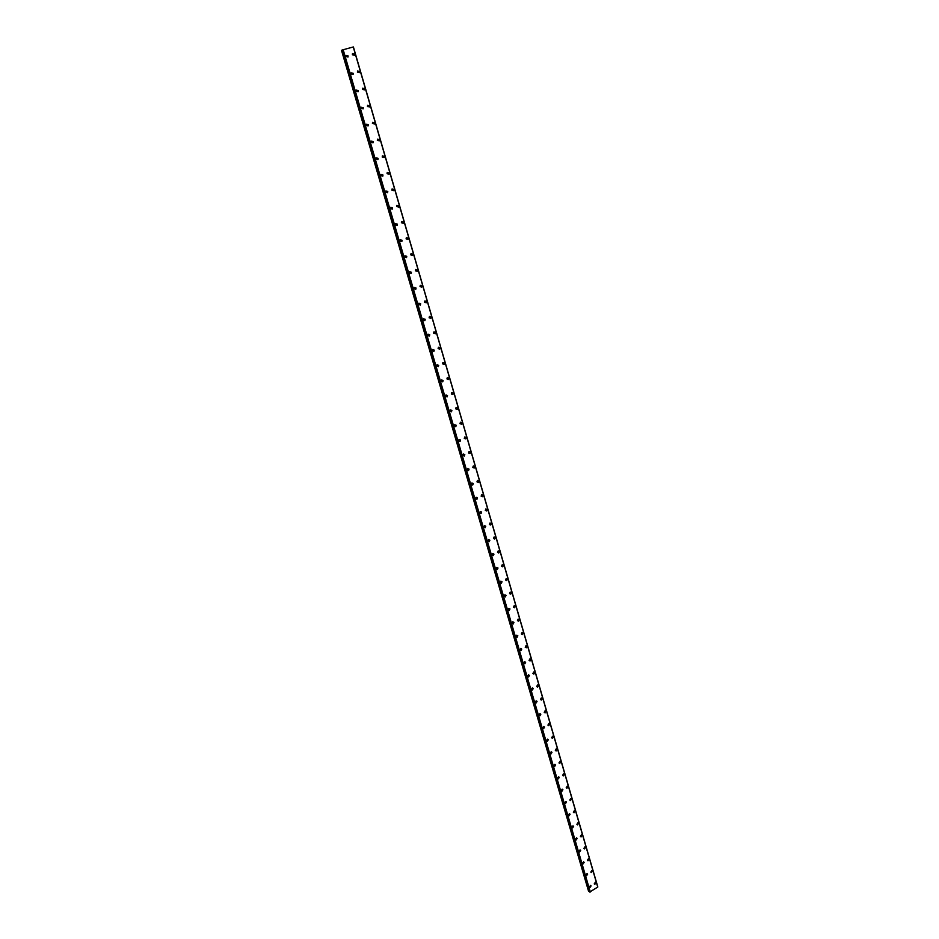 <?xml version="1.0" encoding="UTF-8"?>
<svg xmlns="http://www.w3.org/2000/svg" width="939" height="939" viewBox="0 0 939 939"><rect width="100%" height="100%" fill="white"/><g stroke="black" fill="none" stroke-linecap="round" stroke-linejoin="round"><path stroke-width="1.41" d="M590.502 885.43L591.077 885.923L589.997 887.484L589.434 886.991L590.502 885.43L591.077 885.923L590.009 887.484L589.434 886.991M587.039 873.657L587.626 874.162L586.57 875.723L585.983 875.218L587.039 873.657L587.626 874.162L586.57 875.723L585.983 875.218M583.553 861.814L584.164 862.319L583.119 863.88L582.509 863.375L583.553 861.814L584.164 862.319L583.119 863.88L582.509 863.375M580.044 849.889L580.678 850.405L579.633 851.966L579.011 851.45L580.044 849.889L580.678 850.405L579.645 851.966L579.011 851.462M576.523 837.893L577.168 838.421L576.147 839.982L575.49 839.466L576.523 837.893L577.168 838.421L576.147 839.982L575.49 839.466M572.966 825.827L573.635 826.355L572.626 827.916L571.957 827.388L572.966 825.827L573.635 826.355L572.626 827.916L571.957 827.388M569.386 813.679L570.079 814.219L569.081 815.78L568.388 815.252L569.398 813.679L570.09 814.219L569.081 815.78L568.388 815.252M565.794 801.46L566.51 802L565.524 803.561L564.808 803.021L565.794 801.46L566.51 802L565.524 803.561L564.808 803.021M562.168 789.159L562.907 789.699L561.933 791.272L561.205 790.72L562.168 789.159L562.907 789.699L561.933 791.272L561.205 790.72M558.529 776.776L559.28 777.328L558.329 778.889L557.566 778.349L558.529 776.776L559.292 777.328L558.329 778.889L557.566 778.349M554.855 764.323L555.642 764.874L554.703 766.435L553.916 765.884L554.855 764.323L555.642 764.874L554.703 766.435L553.916 765.884M551.158 751.775L551.968 752.339L551.04 753.9L550.242 753.348L551.17 751.775L551.968 752.339L551.052 753.9L550.242 753.348M547.449 739.157L548.282 739.721L547.367 741.294L546.533 740.73L547.449 739.157L548.282 739.721L547.367 741.294L546.545 740.73M543.704 726.457L544.561 727.021L543.669 728.594L542.812 728.018L543.704 726.457L544.561 727.032L543.669 728.594L542.812 728.018M539.937 713.675L540.817 714.25L539.948 715.811L539.068 715.236L539.937 713.675L540.817 714.25L539.948 715.811L539.068 715.236M536.146 700.811L537.061 701.386L536.204 702.947L535.289 702.372L536.146 700.811L537.061 701.386L536.204 702.947L535.289 702.372M532.331 687.864L533.27 688.44L532.425 689.989L531.497 689.414L532.331 687.864L533.27 688.44L532.425 689.989L531.497 689.414M528.481 674.824L529.455 675.411L528.634 676.96L527.671 676.373L528.481 674.824L529.455 675.411L528.634 676.96L527.671 676.373M524.619 661.702L525.605 662.288L524.807 663.838L523.821 663.251L524.619 661.702L525.617 662.288L524.819 663.838L523.821 663.251M520.722 648.497L521.744 649.084L520.969 650.633L519.948 650.046L520.722 648.497L521.744 649.084L520.969 650.633L519.948 650.046M516.802 635.21L517.859 635.797L517.096 637.335L516.051 636.748L516.802 635.21L517.859 635.797L517.096 637.335L516.051 636.748M512.858 621.818L513.938 622.416L513.199 623.942L512.119 623.355L512.858 621.829L513.938 622.416L513.199 623.942L512.119 623.355M508.879 608.355L509.994 608.942L509.278 610.467L508.175 609.881L508.879 608.355L509.994 608.942L509.278 610.467L508.175 609.881M504.889 594.786L506.027 595.385L505.335 596.899L504.196 596.312L504.889 594.798L506.027 595.385L505.335 596.899L504.196 596.312M500.863 581.135L502.025 581.734L501.356 583.248L500.182 582.649L500.863 581.135L502.036 581.734L501.356 583.248L500.182 582.649M496.801 567.402L498.01 567.989L497.353 569.492L496.156 568.905L496.801 567.402L498.01 567.989L497.353 569.492L496.156 568.905M492.717 553.564L493.961 554.151L493.327 555.653L492.095 555.055L492.729 553.564L493.961 554.151L493.327 555.653L492.095 555.066M488.609 539.632L489.876 540.218L489.266 541.709L488.01 541.122L488.62 539.632L489.876 540.218L489.266 541.709L488.01 541.122M484.477 525.605L485.768 526.192L485.181 527.671L483.89 527.084L484.477 525.605L485.768 526.192L485.181 527.671L483.89 527.096M480.31 511.485L481.637 512.072L481.073 513.539L479.747 512.964L480.31 511.485L481.637 512.072L481.073 513.539L479.747 512.964M476.12 497.271L477.482 497.858L476.93 499.313L475.58 498.738L476.12 497.271L477.482 497.858L476.93 499.313L475.58 498.738M471.894 482.963L473.291 483.538L472.763 484.994L471.378 484.407L471.894 482.963L473.291 483.538L472.763 484.994L471.378 484.407M467.645 468.549L469.066 469.124L468.561 470.568L467.153 469.993L467.645 468.549L469.066 469.124L468.561 470.568L467.153 469.993M463.373 454.03L464.817 454.605L464.336 456.037L462.892 455.462L463.373 454.042L464.817 454.605L464.336 456.037L462.892 455.462M459.054 439.429L460.544 439.992L460.075 441.412L458.596 440.837L459.065 439.429L460.544 439.992L460.075 441.412L458.596 440.837M454.722 424.71L456.225 425.273L455.791 426.682L454.276 426.118L454.722 424.71L456.237 425.273L455.791 426.682L454.288 426.118M450.356 409.885L451.894 410.449L451.471 411.845L449.934 411.282L450.356 409.897L451.894 410.449L451.471 411.845L449.934 411.282M445.955 394.967L447.527 395.53L447.117 396.915L445.556 396.352L445.955 394.967L447.527 395.53L447.117 396.915L445.556 396.352M441.53 379.943L443.126 380.495L442.738 381.868L441.142 381.316L441.53 379.943L443.126 380.495L442.738 381.868L441.142 381.316M437.069 364.813L438.689 365.353L438.325 366.715L436.705 366.163L437.069 364.813L438.689 365.353L438.325 366.715L436.705 366.163M432.574 349.566L434.229 350.118L433.888 351.456L432.233 350.916L432.574 349.566L434.229 350.118L433.888 351.456L432.233 350.916M428.055 334.214L429.733 334.765L429.405 336.092L427.726 335.552L428.055 334.214L429.733 334.765L429.405 336.092L427.726 335.552M423.501 318.755L425.214 319.295L424.898 320.622L423.184 320.082L423.501 318.755L425.214 319.295L424.898 320.622L423.184 320.082M418.911 303.191L420.649 303.72L420.355 305.034L418.618 304.494L418.911 303.191L420.649 303.72L420.355 305.034L418.618 304.494M414.287 287.51L416.059 288.038L415.777 289.329L414.017 288.801L414.299 287.51L416.059 288.038L415.777 289.329M409.639 271.711L411.435 272.24L411.165 273.519L409.381 272.991L409.639 271.711L411.435 272.24L411.165 273.519L409.381 272.991M404.955 255.795L406.775 256.324L406.528 257.591L404.709 257.063L404.955 255.795L406.775 256.324L406.528 257.591L404.709 257.063M400.237 239.774L402.08 240.29L401.845 241.546L400.002 241.018L400.237 239.774L402.08 240.29L401.845 241.546L400.002 241.018M395.483 223.623L397.35 224.139L397.138 225.383L395.272 224.867L395.483 223.623L397.361 224.139L397.138 225.383L395.272 224.867M390.694 207.355L392.596 207.871L392.385 209.104L390.495 208.587L390.694 207.355L392.596 207.871L392.385 209.104L390.495 208.587M385.882 190.981L387.795 191.486L387.607 192.706L385.683 192.19L385.882 190.981L387.795 191.486L387.607 192.706L385.683 192.19M381.023 174.466L382.959 174.983L382.783 176.192L380.847 175.675L381.023 174.466L382.971 174.983L382.783 176.192L380.847 175.675M376.128 157.846L378.1 158.351L377.924 159.548L375.964 159.031L376.128 157.846L378.1 158.351L377.924 159.548L375.964 159.031M371.198 141.085L373.194 141.601L373.029 142.775L371.046 142.27L371.198 141.085L373.194 141.601L373.041 142.775L371.046 142.27M366.233 124.206L368.252 124.723L368.1 125.885L366.093 125.38L366.233 124.206L368.252 124.723L368.111 125.885L366.093 125.38M361.233 107.199L363.276 107.715L363.135 108.865L361.104 108.361L361.233 107.199L363.276 107.715L363.135 108.865L361.104 108.361M356.198 90.074L358.264 90.578L358.135 91.729L356.069 91.212L356.198 90.074L358.264 90.578L358.135 91.729L356.081 91.212M351.127 72.808L353.205 73.312L353.087 74.451L351.01 73.935L351.127 72.808L353.205 73.312L353.087 74.451L351.01 73.935M346.01 55.413L348.111 55.917L348.005 57.044L345.904 56.528L346.01 55.413L348.111 55.917L348.005 57.044L345.904 56.528M595.314 882.32L595.889 882.813L594.821 884.362L594.246 883.869L595.314 882.32L595.889 882.813L594.821 884.362L594.246 883.869M591.863 870.559L592.462 871.063L591.406 872.613L590.819 872.108L591.875 870.559L592.462 871.063L591.417 872.613L590.819 872.12M588.413 858.727L589.023 859.232L587.978 860.793L587.368 860.288L588.413 858.727L589.023 859.232L587.978 860.793L587.368 860.288M584.927 846.825L585.56 847.33L584.528 848.891L583.894 848.375L584.927 846.825L585.56 847.33L584.528 848.891L583.894 848.386M581.417 834.841L582.063 835.358L581.053 836.919L580.396 836.403L581.417 834.841L582.074 835.358L581.053 836.919L580.396 836.403M577.884 822.787L578.565 823.315L577.555 824.876L576.886 824.348L577.884 822.787L578.565 823.315L577.555 824.876L576.886 824.348M574.339 810.65L575.032 811.19L574.034 812.751L573.342 812.212L574.339 810.65L575.032 811.19L574.034 812.751L573.342 812.223M570.759 798.443L571.475 798.983L570.501 800.544L569.785 800.005L570.759 798.443L571.475 798.983L570.501 800.544L569.785 800.016M567.168 786.166L567.895 786.706L566.933 788.267L566.205 787.727L567.168 786.166L567.895 786.706L566.933 788.267L566.205 787.727M563.541 773.795L564.304 774.346L563.353 775.907L562.59 775.356L563.541 773.795L564.304 774.346L563.353 775.907L562.59 775.356M559.89 761.353L560.677 761.905L559.738 763.466L558.963 762.914L559.902 761.353L560.677 761.905L559.75 763.466L558.963 762.914M556.228 748.829L557.038 749.392L556.111 750.954L555.313 750.39L556.228 748.829L557.038 749.392L556.111 750.954L555.313 750.39M552.531 736.235L553.364 736.798L552.461 738.359L551.639 737.796L552.531 736.235L553.364 736.798L552.461 738.347L551.627 737.796M548.81 723.546L549.667 724.11L548.787 725.671L547.93 725.108L548.822 723.546L549.679 724.11L548.787 725.671L547.93 725.108M545.078 710.776L545.958 711.351L545.09 712.912L544.209 712.337L545.078 710.776L545.958 711.351L545.09 712.912L544.209 712.337M541.31 697.935L542.214 698.51L541.369 700.06L540.453 699.485L541.31 697.935L542.214 698.51L541.369 700.06L540.465 699.485M537.519 685.001L538.446 685.576L537.613 687.125L536.685 686.55L537.519 685.001L538.446 685.576L537.624 687.125L536.685 686.55M533.692 671.984L534.655 672.559L533.845 674.108L532.883 673.533L533.692 671.984L534.667 672.559L533.845 674.108L532.883 673.533M529.854 658.885L530.84 659.46L530.054 661.009L529.068 660.422L529.854 658.885L530.852 659.46L530.054 661.009L529.068 660.422M525.981 645.692L527.002 646.278L526.227 647.816L525.218 647.229L525.993 645.692L527.002 646.278L526.239 647.816L525.218 647.229M522.096 632.416L523.14 633.003L522.389 634.541L521.345 633.954L522.096 632.416L523.14 633.003L522.389 634.541L521.345 633.954M518.175 619.059L519.244 619.646L518.516 621.172L517.436 620.585L518.175 619.059L519.255 619.646L518.516 621.172L517.448 620.585M514.22 605.608L515.335 606.195L514.619 607.721L513.516 607.122L514.232 605.608L515.335 606.195L514.619 607.721L513.516 607.134M510.253 592.063L511.391 592.65L510.699 594.176L509.56 593.577L510.253 592.063L511.391 592.65L510.699 594.176L509.56 593.577M506.25 578.436L507.424 579.023L506.743 580.537L505.581 579.938L506.25 578.436L507.424 579.023L506.755 580.537L505.581 579.938M502.224 564.715L503.421 565.301L502.776 566.804L501.579 566.217L502.224 564.715L503.421 565.301L502.776 566.804L501.579 566.217M498.175 550.9L499.395 551.486L498.773 552.977L497.553 552.39L498.175 550.9L499.407 551.486L498.773 552.977L497.553 552.39M494.09 536.991L495.346 537.577L494.747 539.056L493.491 538.47L494.09 536.991L495.346 537.577L494.747 539.056L493.491 538.47M489.982 522.988L491.273 523.575L490.686 525.054L489.395 524.467L489.982 522.988L491.273 523.575L490.686 525.054L489.407 524.467M485.85 508.891L487.165 509.466L486.602 510.945L485.287 510.358L485.85 508.891L487.165 509.466L486.602 510.945L485.287 510.358M481.684 494.689L483.033 495.276L482.493 496.731L481.144 496.156L481.684 494.689L483.033 495.276L482.493 496.731L481.144 496.156M477.493 480.404L478.867 480.979L478.35 482.435L476.965 481.848L477.493 480.404L478.867 480.979L478.35 482.435L476.965 481.848M473.268 466.014L474.676 466.589L474.172 468.033L472.763 467.446L473.268 466.014L474.676 466.589L474.183 468.033L472.775 467.446M469.019 451.53L470.462 452.093L469.981 453.525L468.538 452.95L469.019 451.53L470.462 452.093L469.981 453.525L468.538 452.95M464.735 436.94L466.214 437.504L465.744 438.924L464.277 438.349L464.735 436.94L466.214 437.504L465.744 438.924L464.277 438.349M460.427 422.245L461.929 422.808L461.483 424.217L459.993 423.653L460.427 422.245L461.929 422.808L461.495 424.217L459.993 423.653M456.096 407.456L457.622 408.019L457.199 409.404L455.673 408.841L456.096 407.456L457.622 408.019L457.199 409.404L455.673 408.841M451.718 392.561L453.279 393.112L452.88 394.497L451.319 393.934L451.729 392.561L453.279 393.112L452.88 394.497L451.319 393.934M447.328 377.548L448.912 378.112L448.525 379.485L446.941 378.922L447.328 377.548L448.912 378.112L448.525 379.485L446.941 378.922M442.891 362.442L444.511 362.994L444.147 364.355L442.527 363.804L442.903 362.442L444.511 362.994L444.147 364.355L442.527 363.804M438.431 347.23L440.086 347.782L439.734 349.12L438.09 348.58L438.443 347.23L440.086 347.782L439.734 349.12L438.09 348.58M433.947 331.913L435.614 332.453L435.285 333.791L433.618 333.239L433.947 331.913L435.614 332.453L435.285 333.791L433.618 333.239M429.416 316.478L431.118 317.018L430.813 318.333L429.111 317.793L429.428 316.478L431.118 317.018L430.813 318.333L429.111 317.793M424.862 300.938L426.599 301.466L426.294 302.781L424.569 302.241L424.874 300.938L426.599 301.466L426.294 302.781L424.569 302.241M420.285 285.28L422.034 285.808L421.752 287.111L420.003 286.571L420.285 285.28L422.034 285.808L421.752 287.111M415.66 269.505L417.444 270.045L417.174 271.324L415.402 270.784L415.66 269.505L417.444 270.045L417.174 271.324L415.402 270.784M411.012 253.624L412.82 254.152L412.561 255.42L410.766 254.892L411.012 253.624L412.82 254.152L412.561 255.42L410.766 254.892M406.329 237.626L408.16 238.154L407.913 239.41L406.094 238.882L406.329 237.626L408.16 238.154L407.925 239.41L406.094 238.882M401.61 221.51L403.465 222.038L403.242 223.282L401.387 222.754L401.61 221.51L403.465 222.038L403.242 223.282L401.387 222.754M396.857 205.277L398.735 205.805L398.523 207.026L396.645 206.51L396.857 205.277L398.735 205.805L398.523 207.026L396.645 206.51M392.068 188.927L393.969 189.443L393.77 190.664L391.868 190.136L392.068 188.927L393.969 189.443L393.781 190.664L391.868 190.136M387.244 172.447L389.18 172.964L388.992 174.173L387.056 173.656L387.244 172.447L389.18 172.964L388.992 174.173L387.068 173.656M382.384 155.851L384.344 156.367L384.168 157.564L382.22 157.048L382.384 155.851L384.344 156.367L384.168 157.564L382.22 157.048M377.49 139.136L379.473 139.653L379.309 140.838L377.337 140.31L377.49 139.136L379.473 139.653L379.309 140.827L377.337 140.31M372.56 122.293L374.567 122.809L374.415 123.971L372.419 123.455L372.572 122.293L374.567 122.809L374.415 123.971L372.419 123.455M367.595 105.321L369.626 105.837L369.485 106.987L367.466 106.471L367.607 105.321L369.626 105.837L369.485 106.987L367.466 106.471M362.595 88.219L364.649 88.736L364.52 89.886L362.466 89.358L362.595 88.219L364.649 88.736L364.52 89.874L362.477 89.358M357.559 70.988L359.625 71.505L359.508 72.643L357.442 72.127L357.559 70.988L359.625 71.505L359.508 72.643L357.442 72.115M352.477 53.629L354.566 54.145L354.461 55.272L352.371 54.755L352.489 53.629L354.578 54.145L354.461 55.272L352.371 54.744M588.589 891.334L341.479 50.295L588.589 891.334L589.387 891.275M342.395 50.013L341.479 50.295M342.383 49.967L589.586 891.944L342.383 49.967L589.715 892.038L597.756 887.062M597.756 887.167L353.264 46.973L342.5 49.92M353.264 46.985L597.791 886.85L353.369 46.962M597.732 886.956L353.404 46.95M343.169 49.72L590.302 892.003M341.573 50.272L588.671 891.357M342.606 49.884L589.809 892.038M342.993 49.767L590.15 892.015M343.04 49.755L590.197 892.015M597.767 887.085L353.264 46.973L597.767 887.097"/></g></svg>
